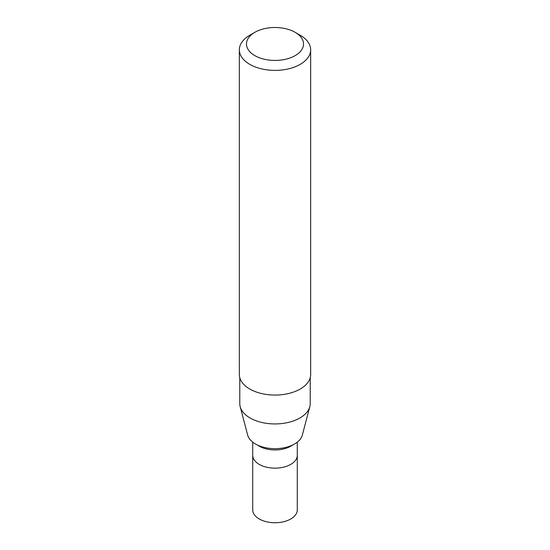 <?xml version="1.0" encoding="UTF-8"?>
<svg xmlns="http://www.w3.org/2000/svg" width="550" height="550" viewBox="0 0 550 550"><rect width="100%" height="100%" fill="white"/><g stroke="black" fill="none" stroke-linecap="round" stroke-linejoin="round"><path stroke-width="0.82" d="M297.289 442.145L297.289 455.283A22.289 12.87 180 0 1 290.764 464.379A22.289 12.87 180 0 1 266.468 467.17A22.289 12.87 180 0 1 252.711 455.283L252.711 509.877A22.289 12.87 180 0 0 266.468 521.764A22.289 12.87 180 0 0 290.764 518.98A22.289 12.87 180 0 0 297.289 509.877L297.289 455.283A22.289 12.87 180 0 1 290.764 464.379A22.289 12.87 180 0 1 266.468 467.17A22.289 12.87 180 0 1 252.711 455.283L252.711 442.145M310.221 377.719L310.221 403.604A35.221 20.329 180 0 1 309.815 406.656L302.328 435.112A27.638 15.957 180 0 1 294.546 443.994A27.638 15.957 180 0 1 266.379 447.872A27.638 15.957 180 0 1 247.672 435.112L240.185 406.656A35.221 20.329 180 0 1 239.779 403.604L239.779 377.719M309.815 406.656A35.221 20.329 180 0 1 299.901 417.979A35.221 20.329 180 0 1 264.014 422.922A35.221 20.329 180 0 1 240.185 406.656M295.171 32.326L300.218 35.234A35.661 20.591 180 0 1 310.661 49.796L310.661 374.474A35.661 20.591 180 0 1 300.218 389.036A35.661 20.591 180 0 1 261.353 393.498A35.661 20.591 180 0 1 239.339 374.474L239.339 49.796A35.661 20.591 180 0 1 249.782 35.234L254.829 32.326A28.531 16.473 180 0 1 295.171 32.326A28.531 16.473 180 0 1 295.171 55.619A28.531 16.473 180 0 1 254.829 55.619A28.531 16.473 180 0 1 254.829 32.326M310.661 49.796A35.661 20.591 180 0 1 300.218 64.357A35.661 20.591 180 0 1 261.353 68.819A35.661 20.591 180 0 1 239.339 49.796M292.449 445.087A22.289 12.87 180 0 1 290.764 446.181A22.289 12.87 180 0 1 257.551 445.087"/></g></svg>
